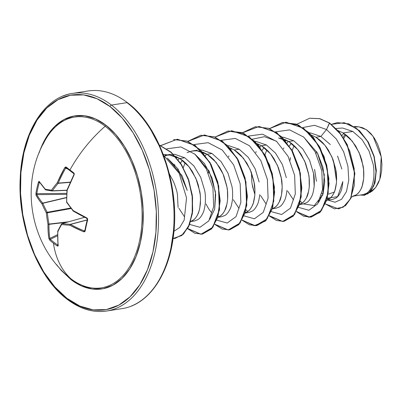 <?xml version="1.0" encoding="UTF-8"?>
<svg xmlns="http://www.w3.org/2000/svg" width="402" height="402" viewBox="0 0 402 402"><rect width="100%" height="100%" fill="white"/><g stroke="black" fill="none" stroke-linecap="round" stroke-linejoin="round"><path stroke-width="0.6" d="M73.847 173.654A0.734 0.457 -53.4 0 1 73.842 173.649A0.734 0.457 -53.4 0 1 73.837 172.92A110.133 17.593 -150.8 0 1 69.928 169.976A0.734 0.487 127.5 0 0 70.048 170.77A109.399 17.477 29.2 0 0 73.782 173.584M84.199 230.899L84.902 230.527L84.179 230.889A109.394 52.431 -171.5 0 1 70.486 224.401A0.734 0.432 -104.7 0 0 70.305 224.321L87.224 219.869L70.305 224.321A109.163 21.175 173.5 0 1 62.049 223.643A0.734 0.462 -105.7 0 0 61.933 223.653A0.734 0.462 74.3 0 1 62.049 223.643L84.621 217.306L62.049 223.643A109.163 21.175 -6.5 0 0 70.305 224.321A0.734 0.432 75.3 0 1 70.486 224.401L87.189 220.005L70.486 224.401A109.394 52.431 8.5 0 0 84.179 230.889A0.734 0.301 112.7 0 0 83.701 231.778L85.149 231.044A0.734 0.347 -168.9 0 1 84.802 230.663A0.734 0.347 -168.9 0 1 84.902 230.527A0.734 0.347 11.1 0 0 84.802 230.663A0.734 0.347 11.1 0 0 85.149 231.044A110.133 41.607 -66.2 0 1 86.324 225.472A0.734 0.312 -167.3 0 1 85.973 225.105A0.734 0.312 12.7 0 0 86.324 225.472A110.133 41.607 113.8 0 0 85.149 231.044L84.626 231.773L83.701 231.778L69.913 225.246A109.897 21.316 173.5 0 1 61.601 224.562A109.897 43.305 144.1 0 0 57.828 231.753L57.742 238.778L58.169 245.521L57.983 246.119L57.365 246.004A110.133 69.37 171.5 0 1 53.431 243.18A110.133 69.37 171.5 0 1 49.788 240.19L48.838 238.371L48.119 231.401L47.979 224.2A109.897 90.882 -80.4 0 1 46.341 212.864A109.897 76.898 -151.5 0 1 41.959 203.814L38.718 199.573L35.979 194.925L35.939 193.322L37.029 187.684L38.476 182.066L39.054 181.292L45.25 189.191A109.897 9.547 1.4 0 0 51.451 190.201A109.897 55.074 -27.7 0 1 57.335 182.684L64.767 167.694L65.491 167.016L66.26 167.111A110.133 17.593 29.2 0 0 69.928 169.976A110.133 73.058 -52.5 0 1 105.168 126.238A86.425 53.089 -98.9 0 0 45.934 138.906M65.958 274.551A86.425 53.089 -98.9 0 0 70.812 278.686A110.133 73.058 -52.5 0 1 53.431 243.18A110.133 73.058 127.5 0 0 70.812 278.686A86.425 53.089 -98.9 0 0 139.313 241.808A86.425 53.089 -98.9 0 0 105.168 126.238A1.467 0.975 127.5 0 0 105.832 125.153A87.576 53.798 81.1 0 1 140.434 242.265A87.576 53.798 81.1 0 1 71.018 279.631A1.467 0.975 127.5 0 0 70.812 278.686A1.467 0.975 -52.5 0 1 71.018 279.631L81.5 285.928L92.249 289.013L102.847 288.767L112.892 285.204L121.997 278.455L129.816 268.787L136.042 256.566L140.434 242.265L142.831 226.426L143.137 209.668L141.338 192.633L137.509 175.97L131.796 160.323L124.409 146.293L115.645 134.414L105.832 125.153L95.349 118.861L84.601 115.776L74.003 116.017L63.958 119.585L54.853 126.328L47.034 135.997L40.808 148.217L39.105 152.855M115.871 308.455A110.133 67.652 -98.9 0 0 158.504 215.236A110.133 67.652 -98.9 0 0 111.46 105.078A1.467 0.975 127.5 0 0 110.022 106.555A108.666 66.752 81.1 0 1 152.961 251.863A108.666 66.752 81.1 0 1 66.827 298.234A108.666 66.752 81.1 0 1 23.889 152.921A108.666 66.752 81.1 0 1 110.022 106.555A1.467 0.975 -52.5 0 1 111.46 105.078A110.133 67.652 -98.9 0 0 63.265 95.972A110.133 67.652 81.1 0 1 111.46 105.078L126.977 102.651A1.467 0.975 -52.5 0 1 127.585 102.786A1.467 0.975 127.5 0 0 126.977 102.651L111.46 105.078A110.133 67.652 81.1 0 1 158.504 215.236A110.133 67.652 81.1 0 1 115.871 308.455A110.133 67.652 81.1 0 1 67.682 299.349A1.467 0.975 -52.5 0 1 67.069 299.214A1.467 0.975 -52.5 0 1 66.827 298.234A1.467 0.975 127.5 0 0 67.069 299.214M345.861 134.821L343.816 138.409L345.861 134.821M316.62 151.539L316.072 153.609L316.62 151.544M321.917 193.267L322.881 194.488L321.917 193.261M322.59 195.332L321.364 195.528L322.59 195.332M352.755 196.221L355.066 195.508L357.227 194.106L359.162 192.055L360.82 189.397L362.157 186.186L363.699 178.382L363.574 169.302L361.684 159.689L360.086 154.931L355.7 146.006L349.936 138.479L346.65 135.439L343.162 132.977L352.237 141.097L359.137 152.609L363.071 165.714C363.73 168.463 363.941 172.684 363.699 178.382C362.986 183.719 362.147 187.141 361.187 188.644C359.639 191.764 357.966 193.849 356.172 194.89L352.755 196.221L363.237 194.583L366.659 193.216C368.393 192.181 370.011 190.091 371.513 186.95C372.488 185.282 373.272 181.87 373.875 176.709C374.066 171.292 373.81 167.081 373.101 164.086L369.041 151.021L362.021 139.549L352.835 131.459L343.162 132.977L338.022 130.565L343.162 132.977L352.835 131.459L342.594 128.027L336.082 128.474M330.323 144.554L320.871 136.459L315.942 137.233L311.404 135.037L315.942 137.233L320.871 136.459L310.741 133.007L309.404 132.936M291.209 143.182L289.395 146.042M287.777 191.236L293.45 199.894M283.39 148.846L283.852 147.936L283.39 148.846M287.108 142.831L288.39 141.293L287.108 142.831M278.591 138.037L288.716 141.489L293.651 140.72L283.531 137.263L282.184 137.198M263.988 147.439L262.174 150.303M260.556 195.503L266.224 204.151M251.466 172.659L251.793 181.804L252.556 186.588L254.883 194.503L252.124 184.227M259.888 147.092L261.169 145.554L259.888 147.092M286.335 177.704L282.4 164.599L275.501 153.097L266.431 144.976L261.496 145.75L256.958 143.549L261.496 145.75L266.431 144.976L256.3 141.519L254.963 141.454M233.331 199.749L239.004 208.407M259.119 181.99L255.19 168.885L248.285 157.363L239.21 149.237L234.276 150.006L229.738 147.81L234.276 150.006L239.21 149.237L229.085 145.78L227.743 145.71M206.11 204.015C207.99 207.985 209.879 210.869 211.784 212.668M205.442 155.604L205.839 155.107M187.036 152.589L192.297 150.966L196.93 150.81L207.055 154.267L211.99 153.494L201.864 150.036L200.256 149.966M180.518 163.091L182.342 160.227L180.508 163.076M177.367 170.152L177.629 169.403M178.89 208.276L184.563 216.924M174.503 165.875L174.965 164.971L174.503 165.875M178.222 159.865L179.503 158.328L178.222 159.865M190.628 221.582L194.362 220.999L197.784 219.663C199.558 218.643 201.231 216.557 202.794 213.407C203.814 211.698 204.653 208.276 205.306 203.146C205.563 197.739 205.352 193.518 204.673 190.488L200.739 177.388L193.844 165.875L184.764 157.75L174.634 154.298L170.006 154.453L165.076 155.227L169.704 155.066L179.835 158.524L184.764 157.75L179.835 158.524L188.905 166.644L195.804 178.156L199.739 191.262C200.402 194.01 200.613 198.231 200.372 203.935C199.658 209.271 198.819 212.688 197.854 214.191C196.307 217.316 194.638 219.397 192.844 220.442L191.432 221.19M190.643 221.532L193.9 219.658L195.834 217.603L197.493 214.944L198.824 211.733L199.794 208.035L200.523 199.508L200.241 194.849L198.352 185.237L196.759 180.478L192.367 171.559L189.638 167.574L186.603 164.031L183.317 160.991L179.835 158.524L176.207 156.679L172.498 155.499L168.78 155.011L165.076 155.227M327.318 198.256L329.127 199.035M325.535 200.477L332.781 199.347L336.002 198.05C337.67 197.05 339.228 194.985 340.665 191.86C341.615 190.126 342.338 186.724 342.826 181.654M341.846 169.051L337.564 156.006M326.771 200.186L330.007 198.367L331.941 196.312L333.6 193.653L334.931 190.442L336.479 182.644L336.63 178.217L335.625 168.77L332.866 159.187L328.479 150.268L325.746 146.283L322.711 142.74L319.424 139.7L315.942 137.233L325.017 145.353L331.916 156.865L335.846 169.971C336.509 172.719 336.72 176.94 336.479 182.644C335.765 187.98 334.926 191.397 333.967 192.9C332.414 196.02 330.745 198.106 328.952 199.151L326.53 200.261M300.168 203.879L300.721 203.975M299.515 204.548L303.249 203.965L306.661 202.638C308.44 201.613 310.108 199.533 311.671 196.397C312.686 194.704 313.525 191.287 314.188 186.146C314.449 180.679 314.238 176.453 313.565 173.473L309.625 160.353L302.721 148.835L293.651 140.72L288.716 141.489L297.792 149.614L304.691 161.122L308.625 174.232C309.289 176.975 309.5 181.201 309.254 186.9C308.545 192.236 307.706 195.658 306.741 197.161C305.193 200.281 303.525 202.362 301.731 203.407L299.545 204.447L302.786 202.623L304.721 200.573L306.379 197.915L308.681 191.005L309.254 186.9L309.128 177.815L308.404 173.026L305.646 163.448L301.254 154.524L298.525 150.544L295.49 146.996L292.204 143.956L288.716 141.489L285.093 139.65L278.792 138.052M272.295 208.809L276.023 208.221L279.44 206.894C281.219 205.874 282.887 203.789 284.455 200.638C285.475 198.93 286.314 195.508 286.968 190.372L286.973 190.307M261.496 145.75L270.571 153.871L277.47 165.383L281.405 178.488C282.068 181.237 282.274 185.458 282.033 191.156C281.32 196.498 280.485 199.915 279.521 201.417C277.973 204.538 276.3 206.623 274.506 207.663L273.099 208.417L275.561 206.879L277.501 204.829L279.154 202.171L281.46 195.261L282.189 186.729L281.184 177.287L278.425 167.704L274.033 158.78L271.305 154.8L268.27 151.252L264.983 148.217L261.496 145.75M245.3 212.301L246.28 212.492M245.074 213.065L248.803 212.482L252.225 211.15C254.004 210.12 255.672 208.04 257.235 204.904C258.26 203.176 259.094 199.759 259.747 194.648M245.104 212.965L248.341 211.14L250.275 209.09L251.933 206.427L253.27 203.216L254.813 195.417L254.968 190.99L253.963 181.543L251.2 171.961L246.813 163.041L241.049 155.514L237.763 152.474L234.276 150.006L243.351 158.127L250.25 169.639L254.185 182.749C254.843 185.493 255.054 189.719 254.813 195.417C254.099 200.754 253.26 204.176 252.3 205.673C250.753 208.799 249.079 210.879 247.285 211.924L244.863 213.035M218.08 216.557L219.055 216.748M217.849 217.321L221.582 216.738L224.994 215.412C226.773 214.387 228.447 212.306 230.009 209.171C231.024 207.482 231.864 204.06 232.522 198.91C232.783 193.442 232.572 189.216 231.894 186.226L227.959 173.116L221.055 161.609L211.99 153.494L207.055 154.267L216.13 162.388L223.03 173.9L226.964 187.005C227.622 189.754 227.833 193.975 227.592 199.673C226.879 205.01 226.04 208.432 225.08 209.934C223.532 213.055 221.859 215.14 220.065 216.181L218.658 216.934L221.12 215.397L223.055 213.346L224.713 210.688L227.019 203.779L227.592 199.673L227.462 190.593L226.738 185.799L223.979 176.222L221.974 171.629L219.592 167.297L213.829 159.77L210.537 156.73L207.055 154.267L203.427 152.423L199.724 151.242L196 150.755L191.02 151.212M178.081 207.437L177.458 194.769C177.121 191.814 175.81 187.443 173.518 181.649L169.408 173.981M131.389 306.028A110.133 67.652 -98.9 0 0 174.021 212.809A110.133 67.652 -98.9 0 0 126.977 102.651A110.133 67.652 81.1 0 1 174.021 212.809A110.133 67.652 81.1 0 1 131.389 306.028M334.308 192.111L328.193 194.201L334.308 192.111M369.644 192.679L375.649 187.503L379.865 179.151L381.237 156.88L373.016 136.208L366.398 129.72L359.087 126.921M343.8 133.374L341.911 135.524L343.8 133.374M333.499 160.911L336.564 181.387L333.499 160.911M345.027 134.203L343.157 137.373M314.615 169.734L316.404 181.217M327.952 200.101L335.012 202.246L341.559 199.312L346.464 191.593L348.785 180.036L347.916 166.152L343.665 151.81L336.298 138.997L326.53 129.534L329.424 123.047L341.132 134.786L349.695 150.82L354.182 168.639L354.278 185.548L350.318 199.04L343.238 207.176L334.399 208.849L325.399 203.95L338.564 208.914L345.424 205.548L350.835 197.985L354.639 173.428L347.011 144.63L339.198 132.258L329.424 123.047L339.424 132.223L347.238 144.589L354.865 173.393L351.062 197.95L345.655 205.512L338.675 208.899L345.569 205.588L351.011 198.06L354.876 173.503L347.263 144.645L339.439 132.248L329.65 123.012L319.811 118.67L309.766 118.228L319.751 118.655L329.65 123.012L326.53 129.534L314.535 125.308L302.842 127.54L314.535 125.308L326.53 129.534L336.298 138.997L343.665 151.81L347.916 166.152L348.785 180.036L346.464 191.593L341.559 199.312L335.012 202.246L327.952 200.101M331.459 124.339L344.273 122.716L356.931 128.73L367.368 140.911L374.026 156.644L376.111 172.714L373.765 185.96L367.961 193.864L360.318 195.035L364.282 195.322L370.508 191.573L374.78 182.88L376.096 170.473L373.905 156.207L368.162 142.268L359.393 130.871L348.594 123.906L337.117 122.625L331.459 124.339M337.228 122.61L348.82 123.871L359.619 130.836L368.393 142.233L374.131 156.172L376.327 170.438L375.006 182.845L370.739 191.533L364.513 195.287L370.664 191.618L374.976 182.95L376.327 170.533L374.146 156.217L368.393 142.233L359.584 130.806L348.745 123.841L337.228 122.61M206.723 154.066L205.316 155.77M167.368 158.157L182.066 175.719L187.242 190.442L178.161 169.106L167.363 158.157M194.588 153.896L204.492 163.599L212.186 178.242L215.683 194.437L214.678 209.095L209.718 219.407L214.683 209.085L215.437 191.945L209.095 171.086L194.583 153.896M208.352 173.146L208.764 170.448L208.352 173.141M247.828 211.547L245.954 209.804L247.828 211.547M252.486 139.162L264.451 136.69L276.254 141.122M264.943 154.85L266.848 149.851L264.943 154.85M303.475 136.866L317.344 152.84L324.298 174.729L322.811 194.694L314.319 205.573L303.45 203.93M300.4 201.291L302.269 203.035L300.4 201.286M290.425 157.669L290.018 160.368L290.43 157.674M292.164 150.589L294.073 145.589L292.164 150.589M163.659 155.378L179.111 173.217L186.538 197.91L184.186 220.075L179.789 227.442L173.925 231.276L179.789 227.442L184.186 220.075L186.538 197.91L179.111 173.217L163.659 155.378M166.735 148.83L180.905 146.946L195.03 154.283L206.412 169.116L212.949 188.041L213.643 206.723L208.804 220.899L199.98 227.301L189.633 224.416L199.98 227.301L208.804 220.899L213.643 206.723L212.949 188.041L206.412 169.116L195.03 154.283L180.905 146.946L166.735 148.83M193.955 144.574L208.125 142.685L222.251 150.021L233.632 164.855L240.17 183.779L240.863 202.467L236.024 216.638L227.205 223.04L216.854 220.155L227.205 223.04L236.024 216.638L240.863 202.467L240.17 183.779L233.632 164.855L222.251 150.021L208.125 142.685L193.955 144.574M221.18 140.313L235.346 138.429L249.476 145.765L260.853 160.599L267.395 179.523L268.089 198.206L263.245 212.382L254.426 218.783L244.074 215.899L254.426 218.783L263.245 212.382L268.089 198.206L267.395 179.523L260.853 160.599L249.476 145.765L235.346 138.429L221.18 140.313M248.401 136.057L262.566 134.173L276.697 141.509L288.078 156.343L294.616 175.267L295.309 193.95L290.465 208.125L281.646 214.522L271.295 211.638L281.646 214.522L290.465 208.125L295.309 193.95L294.616 175.267L288.078 156.343L276.697 141.509L262.566 134.173L248.401 136.057M275.46 131.876L289.636 129.881L303.796 137.142L315.228 151.951L321.816 170.89L322.54 189.613L317.711 203.834L308.882 210.261L298.515 207.382L308.882 210.261L317.711 203.834L322.54 189.613L321.816 170.89L315.228 151.951L303.796 137.142L289.636 129.881L275.46 131.876M296.49 211.638L309.836 217.236L321.63 210.251L328.228 192.583L327.349 168.905L318.635 145.449L303.776 128.379L286.038 122.208L269.446 128.635L282.425 122.499L296.073 124.138L309.053 132.846L319.645 147.263L326.504 165.152L328.841 183.744L326.555 200.176L320.258 211.899L311.168 217.095L303.786 216.271L296.49 211.638M258.491 144.172L258.169 144.941M269.265 215.899L282.601 221.492L294.39 214.527L300.997 196.9L300.143 173.252L291.47 149.8L276.641 132.7L258.928 126.469L242.326 132.806L255.205 126.761L268.853 128.399L281.832 137.107L292.425 151.519L299.284 169.408L301.621 188L299.334 204.432L293.038 216.155L283.948 221.351L276.566 220.527L269.265 215.899M231.266 148.428L230.944 149.197M242.044 220.155L255.381 225.753L267.169 218.788L273.777 201.156L272.923 177.508L264.25 154.056L249.421 136.956L231.703 130.725L215.105 137.067L227.984 131.017L241.632 132.655L254.612 141.363L265.204 155.78L272.064 173.669L274.395 192.262L272.114 208.693L265.817 220.417L256.727 225.612L249.346 224.788L242.044 220.155M214.824 224.411L228.16 230.009L239.949 223.045L246.557 205.412L245.702 181.769L237.024 158.318L222.2 141.218L204.482 134.982L187.88 141.323L200.764 135.278L214.407 136.911L227.386 145.619L237.984 160.036L244.838 177.925L247.175 196.518L244.893 212.949L238.597 224.673L229.507 229.869L222.12 229.045L214.824 224.411M202.397 234.11L211.603 228.899L217.899 217.17L220.18 200.739L217.844 182.146L210.99 164.262L200.392 149.845L187.412 141.137L173.543 139.534L187.186 141.172L200.166 149.881L210.764 164.297L217.618 182.181L219.954 200.779L217.668 217.206L211.377 228.934L202.286 234.125L194.9 233.306L187.603 228.673L200.94 234.265L212.723 227.306L219.331 209.673L218.477 186.025L209.804 162.574L194.98 145.474L177.262 139.243L160.659 145.579M173.071 238.547L181.709 235.446L188.422 226.703L192.181 213.437L192.327 197.327L188.644 180.423L181.408 164.86L171.322 152.609L159.453 145.238L171.016 152.338L180.92 164.091L188.176 179.071L192.111 195.483L192.422 211.362L189.262 224.803L183.176 234.19L175.061 238.386L173.071 238.547M311.168 217.095L320.484 211.864L326.781 200.141L329.067 183.709L326.731 165.116L319.876 147.227L309.279 132.811L296.299 124.102L282.541 122.484L298.666 125.138L313.424 137.419L324.118 156.649L328.896 178.684L327.178 198.789L319.751 212.628L308.625 217.206L296.581 211.477M284.063 221.331L293.264 216.12L299.56 204.397L301.847 187.965L299.51 169.373L292.651 151.484L282.058 137.072L269.079 128.359L255.32 126.741M256.838 225.592L266.044 220.381L272.34 208.658L274.626 192.226L272.29 173.634L265.431 155.745L254.838 141.328L241.858 132.62L228.1 131.002L244.225 133.655L258.983 145.936L269.672 165.167L274.45 187.201L272.732 207.306L265.31 221.145L254.18 225.718L242.135 219.994M229.617 229.849L238.823 224.638L245.119 212.914L247.401 196.483L245.069 177.89L238.21 160.001L227.612 145.584L214.633 136.876L200.874 135.258M175.061 238.386L183.428 234.13L189.518 224.698L192.664 211.191L192.312 195.246L188.317 178.789L180.985 163.805L171.011 152.102L159.393 145.092L171.347 152.398L181.528 164.659L188.839 180.292L192.553 197.297L192.397 213.492L188.583 226.803L181.794 235.522L173.076 238.512M174.006 165.212L174.282 164.197M176.503 157.715L176.825 156.946M296.766 124.288L309.651 118.243L319.585 118.706L329.424 123.047M160.785 145.63L177.403 139.208L195.161 145.408L210.025 162.529L218.713 186.036L219.547 209.723L212.889 227.351L201.055 234.24L187.694 228.512M188.005 141.373L204.623 134.946L222.381 141.147L237.25 158.272L245.934 181.779L246.768 205.467L240.115 223.09L228.276 229.979L214.914 224.251M228.607 156.906L228.889 155.865M231.09 149.368L231.446 148.509M242.451 132.856L259.069 126.434L276.827 132.635L291.691 149.755L300.379 173.262L301.214 196.95L294.555 214.573L282.717 221.462L269.36 215.738M255.833 152.649L256.109 151.604M258.31 145.112L258.667 144.253M285.531 140.851L285.887 139.991M318.6 202.382L323.097 193.789L324.731 181.543L322.932 167.348L317.595 153.308M185.186 162.624L183.277 167.624M289.41 146.062L291.239 143.202M320.871 136.459L326.53 129.534L320.871 136.459M164.709 156.092L167.594 155.001M219.12 216.718L218.09 216.522M246.32 212.472L245.31 212.276M262.184 150.313L264.008 147.454M309.59 160.272L313.545 173.478L314.183 186.211M170.77 249.079L173.739 229.431M174.121 208.638L171.89 187.498L167.137 166.82L160.046 147.403L150.886 129.997M369.564 192.749L372.332 190.98L375.709 187.458L378.453 182.794L380.458 177.176L381.619 170.875L381.9 164.091L381.282 157.162L379.789 150.373L377.478 143.976L374.463 138.308L370.85 133.564L366.8 129.972L362.509 127.7L358.896 126.881M358.127 126.831L355.021 127.117M327.323 198.231L337.64 196.638L342.831 181.593M314.605 169.373L316.434 181.277M110.022 106.555L122.198 118.047L133.077 132.781L142.238 150.192L149.328 169.604L154.082 190.282L156.313 211.422L155.931 232.215L152.961 251.863L147.504 269.611L139.78 284.777L130.082 296.771L118.786 305.143L106.319 309.565L93.169 309.867L79.832 306.043L66.827 298.234L54.652 286.742L43.773 272.003L34.612 254.597L27.522 235.18L22.768 214.502L20.537 193.362L20.914 172.569L23.889 152.921L29.346 135.172L37.069 120.012L46.768 108.012L58.064 99.641L70.531 95.219L83.681 94.917L97.018 98.741L110.022 106.555M56.587 264.622L61.204 270.37L71.018 279.631M39.11 152.85A87.576 53.798 81.1 0 1 105.832 125.153A1.467 0.975 -52.5 0 1 105.168 126.238A86.425 53.089 -98.9 0 0 43.004 144.424M70.812 278.686A86.425 53.089 -98.9 0 0 139.313 241.808A86.425 53.089 -98.9 0 0 105.168 126.238A110.133 73.058 127.5 0 0 69.928 169.976A110.133 17.593 29.2 0 0 73.837 172.92L74.29 173.759L74.094 174.85L67.184 190.231A109.897 79.114 96 0 0 66.707 201.899A109.897 65.134 36.3 0 0 73.209 210.623L86.822 217.924L87.571 218.708L87.686 219.788A110.133 41.607 113.8 0 0 86.324 225.472A110.133 41.607 -66.2 0 1 87.686 219.788L86.822 217.924A110.128 40.989 -163.3 0 1 73.209 210.623A109.897 65.134 -143.7 0 1 66.707 201.899L66.707 201.899A0.734 0.296 145.4 0 0 66.601 202.266A0.734 0.296 -34.6 0 1 66.707 201.899A109.897 79.114 -84 0 1 67.184 190.231L66.993 189.99L67.184 190.231L66.993 189.995L73.888 174.644L74.094 174.85L73.847 173.649A0.734 0.457 126.6 0 0 73.933 173.694M70.048 170.77A0.734 0.487 -52.5 0 1 69.928 169.976A110.133 17.593 -150.8 0 1 66.26 167.111L64.767 167.694L67.737 168.996L65.662 168.212A109.394 78.149 131.6 0 0 58.28 183.101L70.295 182.131L58.28 183.101A0.734 0.412 85.4 0 1 58.195 183.322A109.163 54.707 152.3 0 0 52.345 190.794L66.943 190.206L52.345 190.794A0.734 0.437 87.7 0 1 52.079 190.965A0.734 0.437 87.7 0 1 52.029 190.96L52.345 190.794A109.163 54.707 -27.7 0 1 58.195 183.322L70.194 182.357L58.28 183.101A109.394 78.149 -48.4 0 1 65.662 168.212L66.405 167.92A109.399 17.477 29.2 0 0 69.883 170.639M52.124 190.955L66.933 190.362L52.079 190.965L52.345 190.794L51.451 190.201A0.734 0.447 35.7 0 0 52.345 190.794M39.692 182.538L39.346 182.488A109.399 92.761 151.8 0 0 36.823 193.669L66.727 193.367L36.823 193.669A109.399 92.761 -28.2 0 1 39.346 182.488L39.718 182.176L39.346 182.488A0.734 0.301 -163.9 0 1 38.476 182.066A0.734 0.301 16.1 0 0 39.346 182.488L39.692 182.538M66.405 167.92A0.734 0.518 -51.5 0 1 66.26 167.111A0.734 0.518 128.5 0 0 66.405 167.92L65.662 168.212L64.767 167.694A110.128 78.671 131.6 0 0 57.335 182.684A109.897 55.074 152.3 0 0 51.451 190.201A109.897 9.547 -178.6 0 1 45.25 189.191A110.128 40.989 -163.3 0 1 39.235 181.443L38.476 182.066A110.133 93.385 151.8 0 0 35.939 193.322L36.11 195.297A0.734 0.608 -28 0 1 36.909 194.648L66.672 194.352L36.909 194.648A109.394 52.431 8.5 0 0 42.712 203.11L66.546 197.467L42.712 203.11A0.734 0.412 76.7 0 1 42.868 203.286A109.163 76.385 28.5 0 0 47.225 212.281L70.777 208.02L47.225 212.281A0.734 0.397 79.8 0 1 47.381 212.809A109.163 90.274 99.6 0 0 49.009 224.07L68.581 221.783L49.009 224.07A0.734 0.402 83.3 0 1 48.989 224.341A109.394 78.149 131.6 0 0 49.838 238.416L57.551 234.642L49.838 238.416A0.734 0.442 171.6 0 1 48.838 238.371L49.788 240.19A110.133 69.37 -8.5 0 0 53.431 243.18A110.133 69.37 -8.5 0 0 57.365 246.004L58.169 245.521A110.128 66.883 -56.1 0 1 57.828 231.753A109.897 43.305 -35.9 0 1 61.601 224.562A109.897 21.316 -6.5 0 0 69.913 225.246A110.128 52.783 8.5 0 0 83.701 231.778A0.734 0.301 -67.3 0 1 84.179 230.889L84.847 230.421L84.179 230.889M66.536 197.683L42.868 203.286L66.536 197.683M71.154 208.512L47.381 212.809L71.154 208.512M66.938 222.246L48.989 224.341L66.938 222.246M57.536 235.783L50.315 239.321A109.399 68.908 -8.5 0 0 57.843 245.089L57.843 245.089A0.734 0.467 123.8 0 0 57.365 246.004A0.734 0.467 -56.2 0 1 57.843 245.089A109.399 68.908 171.5 0 1 50.315 239.321L49.838 238.416A109.394 78.149 -48.4 0 1 48.989 224.341A0.734 0.392 -178.8 0 1 47.979 224.2A110.128 78.671 131.6 0 0 48.838 238.371A0.734 0.442 -8.4 0 0 49.838 238.416L50.315 239.321A0.734 0.502 131.3 0 0 49.788 240.19A0.734 0.502 -48.7 0 1 50.315 239.321L57.536 235.783M66.948 190.201L66.601 202.266L73.29 211.145L86.862 218.422A0.734 0.281 -63.8 0 1 86.822 217.924A0.734 0.281 116.2 0 0 86.857 218.422A0.734 0.281 116.2 0 0 86.993 218.417A109.394 40.718 -163.3 0 1 73.465 211.166A0.734 0.372 -59.6 0 1 73.29 211.145A0.734 0.372 -59.6 0 1 73.209 210.623L73.089 210.97L73.209 210.623A0.734 0.372 120.4 0 0 73.285 211.14A0.734 0.372 120.4 0 0 73.465 211.166M36.909 194.648L36.823 193.669A0.734 0.327 -170.8 0 1 35.939 193.322A0.734 0.327 9.2 0 0 36.823 193.669L36.909 194.648A0.734 0.608 152 0 0 36.11 195.297A110.128 52.783 8.5 0 0 41.959 203.814A0.734 0.568 -40.1 0 1 42.712 203.11A109.394 52.431 -171.5 0 1 36.909 194.648M58.24 244.853L57.843 245.089L58.24 244.853M67.169 190.206L67.184 190.231A110.128 66.883 -56.1 0 1 74.094 174.85L73.837 172.92A0.734 0.457 126.6 0 0 73.842 173.649L66.3 167.865M87.42 219.346A0.734 0.276 14.2 0 0 87.329 219.442A0.734 0.276 14.2 0 0 87.686 219.788A0.734 0.276 -165.8 0 1 87.329 219.442A0.734 0.276 -165.8 0 1 87.42 219.346M86.068 224.989A0.734 0.312 12.7 0 0 85.973 225.105L84.807 230.743M70.486 224.401A0.734 0.387 118.2 0 0 69.913 225.246A0.734 0.387 -61.8 0 1 70.486 224.401M57.335 182.684L58.195 183.322A0.734 0.397 -139.7 0 1 57.335 182.684M70.305 224.321A0.734 0.487 93.6 0 0 69.913 225.246A0.734 0.487 -86.4 0 1 70.305 224.321M62.049 223.643A0.734 0.543 95.9 0 0 61.601 224.562A0.734 0.543 -84.1 0 1 62.049 223.643M84.591 217.291L61.933 223.653A0.734 0.462 -105.7 0 0 61.737 223.813A0.734 0.508 30.1 0 0 61.601 224.562A0.734 0.508 -149.9 0 1 61.496 223.989L57.717 231.19A0.734 0.548 25.1 0 0 57.828 231.753A0.734 0.548 -154.9 0 1 57.988 230.954M51.451 190.201L52.029 190.96A0.734 0.598 -81.6 0 1 51.451 190.201M51.938 190.955L45.763 189.945L45.25 189.191A0.734 0.638 100.3 0 0 45.873 189.955A109.163 9.487 1.4 0 0 51.853 190.935M57.677 231.361A0.734 0.412 2.7 0 0 57.652 231.462A0.734 0.412 2.7 0 0 57.828 231.753A0.734 0.412 -177.3 0 1 57.652 231.462M45.763 189.945L45.351 189.719A0.734 0.578 -42.6 0 1 45.25 189.191L45.697 189.875M39.29 181.915A0.734 0.628 -32.2 0 1 39.235 181.443A0.734 0.628 147.8 0 0 39.29 181.915L45.511 189.834M57.717 231.19L57.994 245.255A0.734 0.472 -5.9 0 0 58.169 245.521A0.734 0.472 174.1 0 1 57.994 245.255L57.994 245.341M47.979 224.2A0.734 0.392 1.2 0 0 48.989 224.341A0.734 0.402 -96.7 0 0 49.009 224.07L47.979 224.2L49.009 224.07A109.163 90.274 -80.4 0 1 47.381 212.809L46.341 212.864A109.897 90.882 99.6 0 0 47.979 224.2M42.868 203.286L41.959 203.814L42.868 203.286A0.734 0.392 157.1 0 0 41.959 203.814A109.897 76.898 28.5 0 0 46.341 212.864A0.734 0.357 -28.7 0 1 47.225 212.281A109.163 76.385 -151.5 0 1 42.868 203.286M46.341 212.864L47.381 212.809A0.734 0.397 -100.2 0 0 47.225 212.281A0.734 0.357 151.3 0 0 46.341 212.864M45.205 140.172C20.175 182.699 29.441 241.969 66.27 274.842M72.551 93.405C43.908 97.229 21.884 133.127 20.226 178.011C17.522 225.06 37.818 277.626 67.079 299.219C80.043 309.032 93.214 312.972 106.59 311.027L122.107 308.595C147.599 305.043 168.172 276.355 173.161 237.904C180.764 188.096 159.996 126.449 127.58 102.781C114.615 92.968 101.445 89.028 88.068 90.973L72.551 93.405M197.231 150.197L192.297 150.966M353.926 126.404L358.956 126.886M354.78 195.633L351.464 197.055M327.56 199.894L326.751 200.241M300.339 204.151L299.53 204.497M273.119 208.407L272.31 208.754M218.673 216.924L217.864 217.271M169.91 155.087L163.312 154.458M86.862 218.422L87.329 219.437L85.978 225.1M61.933 223.653L61.496 223.989"/></g></svg>
